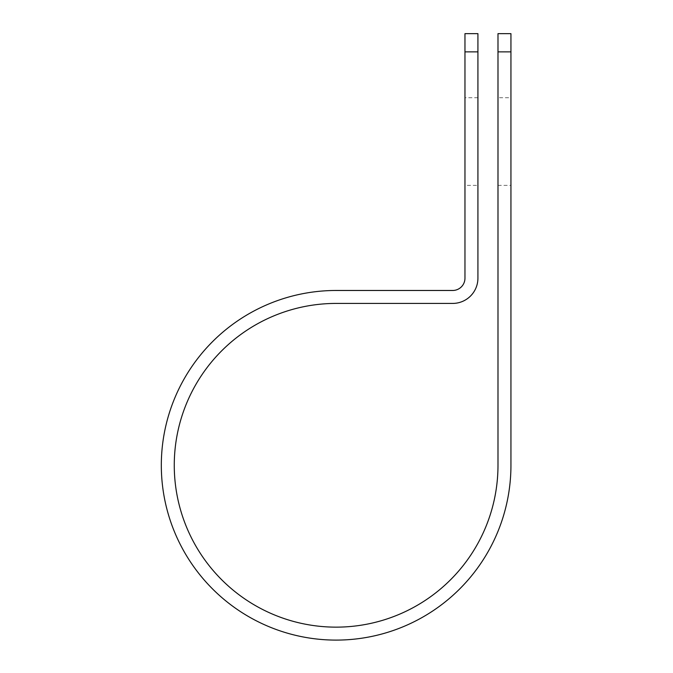 <?xml version="1.0" encoding="UTF-8"?>
<svg xmlns="http://www.w3.org/2000/svg" width="673" height="673" viewBox="0 0 673 673"><rect width="100%" height="100%" fill="white"/><g stroke="black" fill="none" stroke-linecap="round" stroke-linejoin="round"><path stroke-width="0.5" stroke-dasharray="3.37 2.52" d="M497.986 97.745L497.986 185.369L497.986 97.745L510.942 97.745L510.942 185.369L510.942 97.745M497.986 185.369L510.942 185.369M477.923 185.369L477.923 97.745L477.923 185.369L464.967 185.369L464.967 97.745L464.967 185.369M477.923 97.745L464.967 97.745M497.986 33.65L497.986 465.287A161.865 161.865 0 0 1 336.13 627.143A161.865 161.865 0 0 1 174.265 465.287A161.865 161.865 0 0 1 336.13 303.422L452.668 303.422A25.254 25.254 0 0 0 477.923 278.168L477.923 33.65M464.967 33.65L464.967 278.168A12.299 12.299 0 0 1 452.668 290.475L336.13 290.475A174.812 174.812 0 0 0 161.318 465.287A174.812 174.812 0 0 0 336.13 640.099A174.812 174.812 0 0 0 510.942 465.287L510.942 51.871L497.986 51.871M510.942 33.65L510.942 51.871M477.923 51.871L464.967 51.871"/><path stroke-width="1.01" d="M497.986 51.871L497.986 33.65L510.942 33.65L510.942 51.871L497.986 51.871L497.986 465.287A161.865 161.865 0 0 1 336.13 627.143A161.865 161.865 0 0 1 174.265 465.287A161.865 161.865 0 0 1 336.13 303.422L452.668 303.422A25.254 25.254 0 0 0 477.923 278.168L477.923 51.871L464.967 51.871L464.967 33.65L477.923 33.65L477.923 51.871M464.967 51.871L464.967 278.168A12.299 12.299 0 0 1 452.668 290.475L336.13 290.475A174.812 174.812 0 0 0 161.318 465.287A174.812 174.812 0 0 0 336.13 640.099A174.812 174.812 0 0 0 510.942 465.287L510.942 51.871"/></g></svg>
